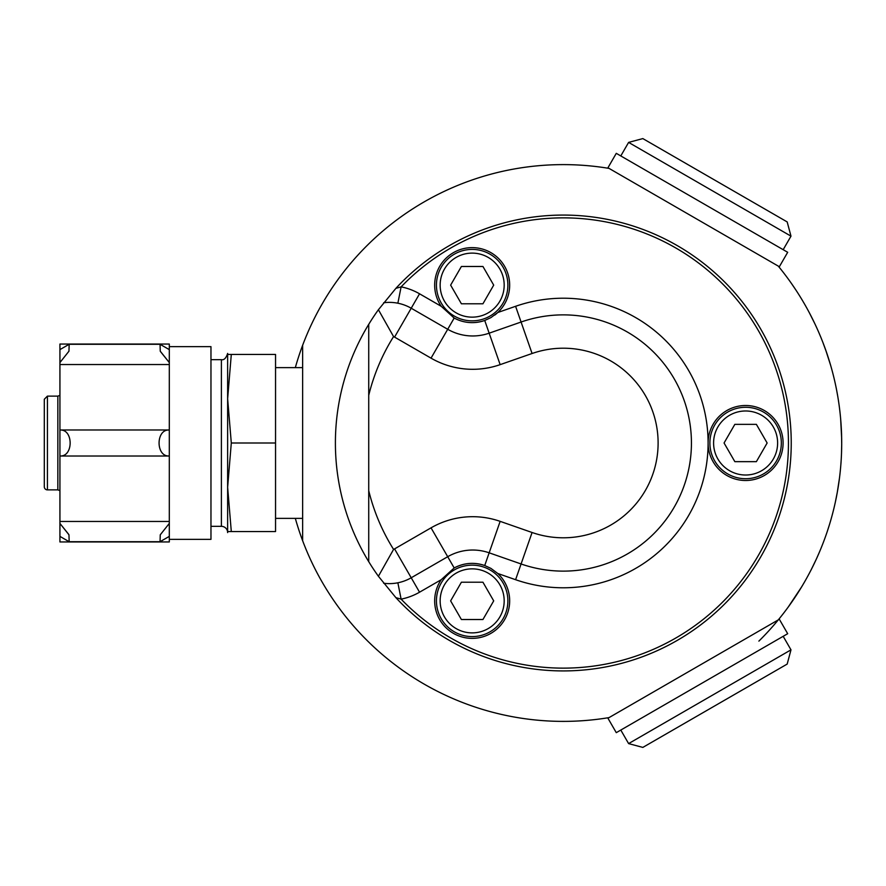 <?xml version="1.0" encoding="UTF-8"?>
<svg xmlns="http://www.w3.org/2000/svg" width="886" height="886" viewBox="0 0 886 886"><rect width="100%" height="100%" fill="white"/><g stroke="black" fill="none" stroke-linecap="round" stroke-linejoin="round"><path stroke-width="1.33" d="M169.304 346.647L210.968 346.647L210.968 539.352L169.304 539.352M169.304 364.534L59.927 364.534L59.927 362.573L68.964 351.188L69.174 344.277L59.927 349.627L59.927 344.045L169.304 344.045L169.304 349.627L160.045 344.277L160.255 351.188L169.304 362.573L169.304 430.053C155.67 428.924 155.67 457.076 169.304 455.947L169.304 523.427L160.255 534.812L160.045 541.723L169.304 536.373L169.304 541.955L59.927 541.955L59.927 536.373L69.174 541.723L68.964 534.812L59.927 523.427L68.776 534.457M169.304 521.466L59.927 521.466L59.927 536.373M59.927 364.534L59.927 430.053C73.549 428.924 73.549 457.076 59.927 455.947L59.927 521.466M169.304 456.024L59.927 456.024M169.304 349.627L169.304 362.573L160.455 351.543M59.927 455.947L59.927 430.053M169.304 430.053L169.304 455.947M275.546 367.624L302.635 367.624L302.635 518.376L275.546 518.376M227.636 532.586L227.636 487.267L231.301 443L227.636 398.733L231.301 354.455L227.636 354.455L227.636 353.414L227.636 532.586A6.246 6.246 0 0 0 221.389 526.328L210.968 526.328M59.927 395.366L57.845 396.12L57.845 489.88L59.927 490.634M57.845 396.12L47.423 396.12L47.423 489.88A3.123 3.123 0 0 1 44.3 486.746L44.3 399.254L44.3 486.746M227.636 398.733L227.636 487.267L231.301 531.545L275.546 531.545L275.546 443L231.301 443M227.636 531.545L231.301 531.545M231.301 354.455L275.546 354.455L275.546 443M169.304 523.427L169.304 536.373M59.927 362.573L59.927 349.627M790.988 236.152L787.178 221.921L642.837 138.593L628.606 142.402L790.988 236.152L783.18 249.686M778.262 266.099L779.348 266.73L787.687 252.288L616.279 153.333L607.951 167.764L778.262 266.099A278.392 278.392 0 0 1 758.881 641.121M650.8 693.494L607.951 718.236L616.279 732.667L787.687 633.712L779.348 619.27L650.8 693.494M441.228 583.01A35.717 35.717 0 0 0 454.308 631.807A35.717 35.717 0 0 0 503.104 618.727A35.717 35.717 0 0 0 490.024 569.942A35.717 35.717 0 0 0 441.228 583.01M450.631 600.874L461.396 582.213L482.936 582.213L493.701 600.874L482.936 619.524L461.396 619.524L450.631 600.874M490.024 569.942A35.717 35.717 0 0 1 503.104 618.727M295.326 367.624A278.392 278.392 0 0 1 302.635 345.296L302.635 540.704A278.392 278.392 0 0 1 295.326 518.376M609.036 717.605A278.392 278.392 0 0 1 302.635 540.704M302.635 345.296A278.392 278.392 0 0 1 609.036 168.395M839.54 477.643L837.226 492.716M837.979 488.385L838.078 487.765M378.411 576.265L395.887 597.651A227.912 227.912 0 0 0 722.334 606.279A227.912 227.912 0 0 0 722.334 279.721A227.912 227.912 0 0 0 395.887 288.349L378.411 309.735A227.912 227.912 0 0 0 368.731 324.331L368.731 561.669A227.912 227.912 0 0 0 378.411 576.265L393.572 549.398A200.336 200.336 0 0 1 368.731 490.667M397.869 303.211L401.114 286.865L395.898 288.349M395.898 597.651L401.114 599.135A60.414 60.414 0 0 0 419.543 592.202L441.206 579.71L454.186 567.959C464.042 562.809 474.22 562.001 484.731 565.534L490.922 568.391L497.788 573.486A37.5 37.5 0 0 1 500.823 625.062A37.5 37.5 0 0 1 449.457 630.71A37.5 37.5 0 0 1 441.206 579.71M411.215 308.228L394.558 337.101L431.039 358.154A83.328 83.328 0 0 0 500.147 364.644L532.076 353.503A94.791 94.791 0 0 1 658.11 443A94.791 94.791 0 0 1 532.076 532.497L500.147 521.356A83.328 83.328 0 0 0 431.039 527.846L394.558 548.899L411.215 577.772A43.746 43.746 0 0 1 383.66 583.254A43.746 43.746 0 0 0 411.215 577.772L447.707 556.718A50.004 50.004 0 0 1 489.161 552.82L521.09 563.972A128.127 128.127 0 0 0 691.434 443A128.127 128.127 0 0 0 521.09 322.028L489.161 333.18A50.004 50.004 0 0 1 447.707 329.282L411.215 308.228A43.746 43.746 0 0 0 383.66 302.746A43.746 43.746 0 0 1 411.215 308.228L419.543 293.798A60.414 60.414 0 0 0 401.114 286.865A225.133 225.133 0 0 1 721.492 282.8A225.133 225.133 0 0 1 721.492 603.2A225.133 225.133 0 0 1 401.114 599.135L397.869 582.789M490.922 317.609L484.731 320.466C474.187 323.999 464.009 323.191 454.186 318.041L441.206 306.29A37.5 37.5 0 0 1 449.457 255.29A37.5 37.5 0 0 1 500.823 260.938A37.5 37.5 0 0 1 497.788 312.514L490.922 317.609M368.731 395.333A200.336 200.336 0 0 1 393.572 336.602L378.411 309.735M368.731 561.669A227.912 227.912 0 0 1 368.731 324.331M532.076 532.497L515.597 579.699A144.795 144.795 0 0 0 708.102 443A37.5 37.5 0 0 1 764.352 410.528A37.5 37.5 0 0 1 764.352 475.472A37.5 37.5 0 0 1 708.102 443A144.795 144.795 0 0 0 515.597 306.301L497.788 312.514A37.5 37.5 0 0 1 494.731 315.084M484.731 565.534A37.5 37.5 0 0 0 454.186 567.959L447.707 556.718A50.004 50.004 0 0 1 489.161 552.82L484.731 565.534M453.433 317.609A37.5 37.5 0 0 0 484.731 320.466L489.161 333.18A50.004 50.004 0 0 1 447.707 329.282L454.186 318.041M490.024 316.058A35.717 35.717 0 0 1 441.228 302.99A35.717 35.717 0 0 1 454.308 254.193A35.717 35.717 0 0 1 503.104 267.273A35.717 35.717 0 0 0 454.308 254.193A35.717 35.717 0 0 0 441.228 302.99A35.717 35.717 0 0 0 490.024 316.058A35.717 35.717 0 0 0 503.104 267.273A35.717 35.717 0 0 0 454.308 254.193A35.717 35.717 0 0 0 441.228 302.99A35.717 35.717 0 0 0 490.024 316.058A35.717 35.717 0 0 0 503.104 267.273M724.061 443L734.837 424.35L756.378 424.35L767.143 443L756.378 461.65L734.837 461.65L724.061 443M745.602 478.717A35.717 35.717 0 0 0 781.33 443A35.717 35.717 0 0 0 745.602 407.283A35.717 35.717 0 0 0 709.885 443A35.717 35.717 0 0 0 745.602 478.717A35.717 35.717 0 0 0 781.33 443A35.717 35.717 0 0 0 745.602 407.283A35.717 35.717 0 0 0 709.885 443A35.717 35.717 0 0 0 745.602 478.717M482.936 303.787L461.396 303.787L450.631 285.126L461.396 266.476L482.936 266.476L493.701 285.126L482.936 303.787M628.606 743.598L642.837 747.407L787.178 664.079L790.988 649.848L628.606 743.598L620.798 730.064M836.794 495.019L836.384 497.146M836.406 497.024L836.196 498.076M836.251 497.832L836.462 496.758M836.24 497.866L836.572 496.193M837.026 493.768L836.462 496.725M836.55 389.729L837.89 397.094M836.362 388.744L836.063 387.282M840.925 422.257L841.357 429.123M841.379 429.632L841.467 431.615M841.523 432.988L841.589 434.96M841.501 432.49L841.434 430.84M816.261 559.265L811.454 569.2M815.319 561.281L815.951 559.941M817.39 556.773L816.892 557.881M816.726 558.246L815.22 561.491M813.093 565.921L812.141 567.826M812.263 567.583L813.027 566.054M813.802 564.46L814.433 563.153M814.644 562.721L810.624 570.828M782.15 615.072L782.715 614.352M788.141 607.176L801.62 586.897M792.981 600.32L790.002 604.584M793.513 599.556L794.133 598.637M792.405 601.162L790.522 603.853M840.925 463.743L840.991 462.88M841.224 459.291L841.357 456.921M841.7 444.562L841.501 453.477M841.49 453.754L841.346 457.032M840.903 464.02L841.058 461.96M841.7 443.875L841.501 453.566M841.213 459.546L840.98 463.035M793.491 599.578L793.081 600.176M804.377 582.246L804.732 581.615M804.654 581.77L802.063 586.167M794.82 597.618L792.582 600.896M811.543 569.033L810.845 570.396M816.46 558.833L819.827 551.17M819.406 552.155L818.155 555.035M817.856 555.743L817.28 557.017M818.365 554.581L818.642 553.927M819.063 552.964L817.401 556.74M822.806 342.206L826.793 353.137M829.517 524.446L827.136 531.877M809.372 312.791L814.854 323.733M791.397 283.387L796.204 290.486M841.656 438.349L840.648 418.823M841.456 431.227L841.556 434.195M841.578 434.926L841.7 444.418M835.852 499.737L835.398 501.897M835.354 502.096L837.359 491.951M836.55 496.326L835.321 502.24M825.663 349.87L830.747 365.685M841.6 450.365L841.523 453.078M841.434 455.282L841.246 458.904M841.168 460.122L841.08 461.595M841.622 449.567L841.656 448.05M841.7 442.003L841.7 442.767M841.656 448.117L841.622 449.556M837.192 492.904L836.694 495.551M836.218 497.998L836.096 498.563M837.835 489.26L838.322 486.237M839.341 479.171L838.976 481.818M803.093 584.45L801.354 587.34M799.914 589.699L798.397 592.103M797.023 594.262L793.347 599.8M794.354 598.294L796.381 595.248M800.014 589.533L801.376 587.318M801.952 586.355L801.509 587.097M799.681 590.065L799.305 590.674M794.908 597.474L796.724 594.716M797.112 594.129L798.297 592.28M794.221 598.504L791.785 602.048M783.567 613.256L781.397 616.025M782.105 615.128L784.254 612.37M787.145 608.516L784.797 611.661M227.636 353.414C226.096 358.188 224.014 360.27 221.389 359.672L221.389 526.328M488.175 573.142A32.018 32.018 0 0 1 499.892 616.877A32.018 32.018 0 0 1 456.157 628.595A32.018 32.018 0 0 1 444.44 584.86A32.018 32.018 0 0 1 488.175 573.142M411.215 577.772L419.543 592.202M532.076 353.503L515.597 306.301M447.707 329.282L431.039 358.154M489.161 333.18L500.147 364.644M489.161 552.82L500.147 521.356M447.707 556.718L431.039 527.846M394.558 548.899A10.422 10.422 0 0 1 393.572 549.398M393.572 336.602A10.422 10.422 0 0 1 394.558 337.101M441.206 306.29L419.543 293.798M497.788 573.486L515.597 579.699M745.602 475.018A32.018 32.018 0 0 1 713.595 443A32.018 32.018 0 0 1 745.602 410.982A32.018 32.018 0 0 1 777.62 443A32.018 32.018 0 0 1 745.602 475.018M499.892 269.123A32.018 32.018 0 0 1 488.175 312.858A32.018 32.018 0 0 1 444.44 301.14A32.018 32.018 0 0 1 456.157 257.405A32.018 32.018 0 0 1 499.892 269.123M69.174 541.723L160.045 541.723M59.927 429.976L169.304 429.976M69.174 344.277L160.045 344.277M57.845 489.88L47.423 489.88M47.423 396.12L44.3 399.254M221.389 359.672L210.968 359.672M628.606 142.402L620.798 155.936M790.988 649.848L783.18 636.314"/></g></svg>
